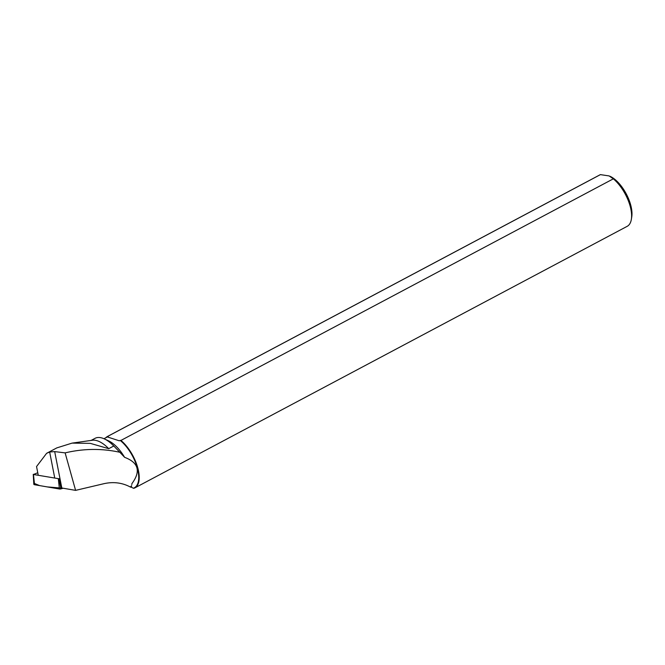 <?xml version="1.0" encoding="UTF-8"?>
<svg xmlns="http://www.w3.org/2000/svg" width="665" height="665" viewBox="0 0 665 665"><rect width="100%" height="100%" fill="white"/><g stroke="black" fill="none" stroke-linecap="round" stroke-linejoin="round"><path stroke-width="1" d="M37.764 472.765L33.45 474.486L58.753 478.717L61.072 488.85A1.82 0.806 168.9 0 1 59.434 488.999L34.555 484.727A1.82 0.806 168.9 0 1 33.807 484.203L33.25 474.345M34.422 483.472L39.601 485.591L47.248 486.905L63.084 488.218L61.072 488.85M72.086 443.114L90.265 443.356L108.736 448.684A33.316 15.328 62 0 0 92.418 440.247L72.086 443.114L56.833 447.886L46.608 453.314L36.55 466.556L38.105 474.511M130.357 487.029L131.595 485.733L131.204 487.304L130.357 487.029C122.219 482.699 113.424 481.585 103.956 483.679L75.594 490.371L65.128 452.882L54.696 451.601L49.659 452L54.613 477.345M58.969 478.659L61.346 487.719A19.285 8.504 168.9 0 1 61.812 488.002L75.594 490.371M46.608 453.322L49.659 452M65.128 452.882C83.524 448.518 101.762 448.31 119.85 452.275L113.782 445.999L108.736 448.684M131.786 484.586A28.786 13.25 -118 0 0 131.82 484.394L131.928 483.605C141.005 471.344 138.561 462.582 124.588 457.312L119.85 452.275M124.588 457.312A28.786 13.25 -118 0 0 108.719 440.92L104.305 438.875A33.316 15.328 62 0 1 113.782 445.999M91.097 440.43L95.028 438.343A33.316 15.328 62 0 1 104.305 438.875M131.82 484.394A28.786 13.25 -118 0 0 131.928 483.605M131.138 487.046L133.258 488.176M133.333 488.31L134.372 487.761A28.786 13.25 -118 0 0 136.965 466.73A28.786 13.25 -118 0 0 120.149 440.405L119.343 440.829L107.464 436.963L108.262 436.531A28.786 13.25 -118 0 0 107.364 436.922L103.964 438.725M133.474 488.152L134.264 488.176A29.127 13.408 -118 0 0 134.804 487.919A29.127 13.408 -118 0 0 137.705 467.595A29.127 13.408 -118 0 0 120.939 440.43L120.149 440.405M108.262 436.531L108.013 436.223A29.127 13.408 -118 0 0 107.472 436.473A29.127 13.408 -118 0 0 105.818 437.745M107.472 436.473L599.863 174.878A29.127 13.408 62 0 1 600.404 174.629L108.013 436.223M120.939 440.43L613.33 178.835L609.115 175.926L600.404 174.629M613.33 178.835A29.127 13.408 62 0 1 631.351 219.342A29.127 13.408 62 0 1 627.195 226.324L134.804 487.919M609.971 176.267A26.833 12.344 62 0 1 610.221 176.383A26.833 12.344 62 0 1 631.75 216.906L631.351 219.342M54.696 451.601L61.812 488.002M33.45 474.486L34.555 484.727M59.434 488.999L58.321 478.758"/></g></svg>
